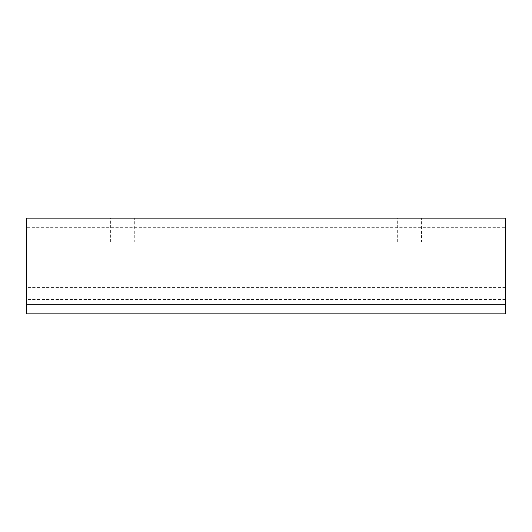 <?xml version="1.0" encoding="UTF-8"?>
<svg xmlns="http://www.w3.org/2000/svg" width="532" height="532" viewBox="0 0 532 532"><rect width="100%" height="100%" fill="white"/><g stroke="black" fill="none" stroke-linecap="round" stroke-linejoin="round"><path stroke-width="0.4" stroke-dasharray="2.66 2" d="M505.4 227.696L505.4 254.03L26.6 254.03L26.6 242.06L505.4 242.06L26.6 242.06L26.6 218.12L505.4 218.12L505.4 227.696L26.6 227.696M421.517 218.12L397.67 218.12L421.61 218.12L421.517 242.06M134.237 218.12L110.39 218.12L134.33 218.12L134.237 242.06M26.6 254.03L26.6 299.516C26.6 287.167 26.6 287.167 26.6 299.516C26.6 287.167 26.6 287.167 26.6 299.516L26.6 313.88L505.4 313.88L505.4 304.304L26.6 304.304M505.4 254.03L505.4 299.516C505.4 287.167 505.4 287.167 505.4 299.516C505.4 287.167 505.4 287.167 505.4 299.516L505.4 304.304M505.4 299.516L26.6 299.516M505.4 287.546L26.6 287.546M397.67 242.06L397.67 218.12M110.39 242.06L110.39 218.12M26.6 289.94L505.4 289.94"/><path stroke-width="0.8" d="M26.6 304.304L26.6 313.88L505.4 313.88L505.4 218.12L26.6 218.12L26.6 304.304L505.4 304.304"/></g></svg>
